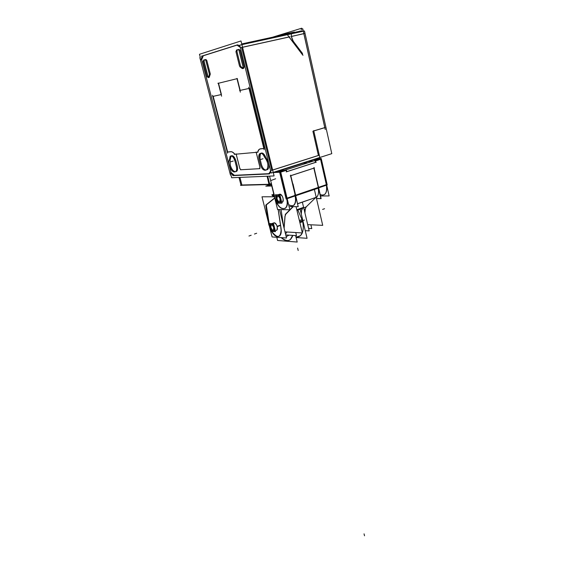 <?xml version="1.0" encoding="UTF-8"?>
<svg xmlns="http://www.w3.org/2000/svg" width="564" height="564" viewBox="0 0 564 564"><rect width="100%" height="100%" fill="white"/><g stroke="black" fill="none" stroke-linecap="round" stroke-linejoin="round"><path stroke-width="0.85" d="M266.56 204.704L274.76 198.119L266.56 204.704L266.37 205.677L266.56 204.704M269.225 223.936L266.37 205.677L269.225 223.936M281.168 229.217C281.485 232.368 280.999 234.596 279.709 235.886C277.255 237.522 274.583 236.027 271.707 231.395C277.495 238.805 280.646 238.078 281.168 229.217M270.685 229.294L269.317 224.542L270.685 229.294M276.896 230.049L276.846 230.07C277.862 226.954 276.98 224.528 274.203 222.787C276.818 222.724 278.806 230.648 276.106 230.338M285.525 233.926L287.09 232.001L285.525 233.926M303.256 207.446L296.791 209.745L303.256 207.446M306.118 206.96L315.861 197.421L297.757 203.759L315.861 197.421L306.118 206.96L305.3 209.004L306.118 206.96L303.707 207.813L306.217 206.91M316.256 197.506L316.566 197.266C318.413 195.419 318.956 192.331 318.195 188.009C318.984 192.613 318.343 195.778 316.256 197.506M305.3 209.004L304.92 212.924L305.3 209.004L304.095 209.434L305.378 208.983M313.859 168.128L290.798 175.665L313.859 168.128M290.58 175.778L295.254 195.327L290.58 175.778M291.623 206.001L293.95 205.183C295.719 203.343 296.192 200.234 295.374 195.842C296.276 204.591 294.027 207.531 288.627 204.661M271.432 183.695L274.858 197.555L271.432 183.695M271.39 183.533L269.677 184.097L271.39 183.533L269.564 176.123M241.9 185.006L269.091 184.273L241.9 185.006L239.94 177.392L241.9 185.006M322.319 195.25L324.737 194.404C326.612 192.557 327.183 189.483 326.436 185.175C327.247 193.071 325.167 196.216 320.204 194.601M286.554 171.717L286.23 170.377L286.554 171.717M318.526 187.347L295.021 195.412L326.33 184.668L320.578 159.323L326.33 184.668L318.533 187.347L326.493 184.618M278.75 170.73L284.122 170.448L278.75 170.73L275.852 171.653M307.443 161.537L278.884 170.68L307.443 161.537L312.985 161.177M312.823 159.816L318.392 159.436L312.823 159.816L307.584 161.494M286.949 198.739C287.788 203.146 287.337 206.276 285.596 208.109C281.415 209.984 277.89 206.685 275.021 198.225C277.939 211.458 290.107 212.36 286.949 198.739M281.753 202.243L282.62 201.94C283.777 198.535 282.86 195.948 279.871 194.185C282.677 193.974 284.749 202.476 281.845 202.243L281.753 202.243M234.342 175.312L268.88 173.67L234.342 175.312L231.057 172.499L201.679 59.706L203.308 55.751L237.014 45.134L203.308 55.751L201.679 59.706L231.057 172.499L234.342 175.312M312.886 131.215L318.399 155.445L312.886 131.215M324.786 127.612L303.855 33.748L324.786 127.612M289.057 37.02L302.621 54.912L289.057 37.02M283.671 34.862L284.742 35.285L283.671 34.862L241.737 44.02L283.671 34.862M288.416 33.826L286.956 34.143L288.416 33.826L288.902 34.376M297.721 31.796L300.118 31.274L297.721 31.796M297.665 31.81L295.106 32.367L297.665 31.81M301.014 31.076L300.217 31.253L301.592 31.429L301.014 31.076M294.288 32.543L291.482 33.156L294.295 32.543M235.956 171.604L236.739 171.28C237.663 170.293 237.839 168.544 237.261 166.02L235.921 160.832C234.553 156.764 232.939 155.121 231.092 155.911L230.246 159.471C231.099 154.078 232.988 154.529 235.921 160.832L237.261 166.02C237.945 169.327 237.507 171.188 235.956 171.604M266.539 169.919L267.724 169.426C268.986 168.086 269.268 165.788 268.563 162.545L265.524 156.799C263.952 153.542 262.352 152.386 260.723 153.337C259.68 154.444 259.454 156.32 260.039 158.97C259.792 152.005 261.618 151.279 265.524 156.799L268.563 162.545C269.395 166.916 268.725 169.376 266.539 169.919M243.542 68.455L244.142 67.116L243.542 68.455M240.095 50.619L244.078 66.792L240.095 50.619M239.996 50.295L239.009 49.343L239.996 50.295M237.296 49.865L236.951 51.564L237.296 49.865L238.396 49.533M208.01 76.401L204.126 61.469L204.387 59.904L204.126 61.469M208.835 77.606L210.309 74.032L209.244 77.338L208.652 77.522M206.861 60.644L210.252 73.771L206.861 60.644M206.784 60.383L205.874 59.453L206.784 60.383M260.004 167.571L259.574 168.664L260.004 167.571L256.105 152.019M256.218 152.336L259.941 167.268L256.218 152.336M257.635 152.181L259.087 149.46L260.505 148.811C259.102 149.044 258.15 150.165 257.635 152.181M249.394 88.358L264.199 148.452L249.394 88.358M240.165 90.388L249.027 88.435L240.165 90.388L237.232 78.643L240.165 90.388M230.81 151.695L227.644 151.998L213.185 96.345L221.187 94.569L212.656 96.465M279.596 203.019C276.621 201.228 275.711 198.641 276.861 195.25L277.615 194.954C280.597 196.716 281.514 199.311 280.371 202.716L279.596 203.019C276.818 203.188 274.746 194.784 277.615 194.954C280.414 194.735 282.493 203.251 279.596 203.019M280.23 198.993C279.434 196.653 278.468 195.736 277.326 196.251L276.994 198.986C277.784 201.327 278.757 202.236 279.899 201.729L280.23 198.993C278.214 195.186 277.128 195.186 276.994 198.986C278.997 202.786 280.075 202.786 280.23 198.993M270.635 185.732L269.62 185.605M271.982 195.13L274.069 195.313M271.044 183.927L269.74 184.372M273.307 231.353C270.537 229.583 269.662 227.151 270.678 224.049L271.411 223.788C274.189 225.537 275.07 227.969 274.062 231.085L273.307 231.353C270.706 231.367 268.725 223.485 271.411 223.788C274.034 223.732 276.022 231.712 273.307 231.353M273.878 227.659C273.11 225.424 272.193 224.535 271.129 224.994L270.847 227.489C271.615 229.717 272.539 230.606 273.603 230.147L273.878 227.659C271.975 224.035 270.96 223.978 270.847 227.489C272.75 231.106 273.759 231.162 273.878 227.659M302.452 220.594C303.566 225.487 303.524 229.562 302.325 232.805C303.524 229.562 303.566 225.487 302.452 220.594L297.863 210.005L302.452 220.594L299.639 221.617L302.649 220.524L299.639 221.617M297.087 236.915L300.457 235.653L302.262 232.953C300.894 236.062 298.786 237.338 295.924 236.774M292.815 235.399L290.643 239.34C288.084 241.42 285.017 240.849 281.443 237.634C286.85 242.153 290.643 241.406 292.815 235.399M289.099 235.139L286.456 236.506M265.87 205.021L274.71 197.915M265.856 205.881L266.06 204.873M268.866 225.099L265.792 205.472M274.428 196.766L261.992 196.801L268.464 222.519M269.091 225.022L272.088 236.943L286.526 238.015L279.518 209.554M296.051 206.664L302.36 232.96L285.017 231.867M278.158 209.526L281.119 229.231M269.106 223.978L270.875 230.07M271.552 231.388C274.435 236.055 277.107 237.571 279.582 235.928C281.048 234.412 281.471 231.783 280.851 228.046M295.755 232.544L296.509 235.646L285.765 234.913M285.003 215.949L284.066 228.011M285.772 214.165L284.975 216.301M297.729 203.646L316.221 197.329M292.991 206.621L285.222 214.489M296.932 210.337L302.191 208.468M291.391 206.079L293.71 205.268C295.663 203.16 296.044 199.649 294.845 194.735M295.134 195.927L318.667 188.016M314.395 189.483L322.714 225.353L307.704 224.641M310.891 224.796L311.786 228.589L308.6 228.413M302.382 202.229L309.185 230.909L305.251 230.676M302.374 208.271L301.543 210.4M304.109 209.484L305.371 209.032M301.571 210.048L301.218 213.805M296.826 209.9L303.728 207.453M313.866 168.171L320.874 198.535L316.496 198.528M293.026 183.963L298.159 206.445M313.965 167.508L321.127 198.627L316.517 198.62M290.248 175.89L314.472 167.973M290.664 175.115L298.222 206.699L289.988 206.572M274.922 198.57L271.15 183.293M240.511 185.302L268.809 184.555M279.554 171.914L321.226 158.526L327.212 184.914L286.138 199.014L279.554 171.914M286.202 171.893L316.277 162.185M286.801 171.738L286.456 170.286M278.538 170.702L284.263 170.406M278.249 170.913L308.099 161.353M315.72 162.404L315.389 160.98M313.126 161.128L307.232 161.515M320.831 159.245L315.198 161.057M307.19 161.586L312.879 161.212M268.661 174.008L270.649 170.934M270.889 170.561L319.358 155.142M286.484 170.293L280.541 172.203M273.265 172.563L279.638 172.246L273.258 172.535M271.235 183.822L277.58 209.512L289.868 209.78L280.569 171.414L275.507 171.675M274.696 197.612C277.46 206.48 281.041 209.998 285.426 208.172C287.344 206.064 287.696 202.539 286.477 197.597M267.096 176.229L268.993 184.491M271.488 183.737L269.726 184.315M267.717 176.201L269.768 184.477L269.148 184.506M273.293 172.683L317.722 158.449M269.458 173.909L232.763 175.63M239.002 177.427L241.082 185.493L241.773 185.274M315.375 158.914L320.655 158.54L329.143 195.934L320.514 195.969M320.056 158.583L313.69 130.552M230.077 172.732L233.489 175.658M230.464 175.03L199.832 57.627M313.767 130.897L325.083 127.52M239.7 45.141L304.482 30.964L331.787 153.655L271.171 173.056L239.7 45.141M283.382 34.58L286.456 33.48L302.995 55.307M302.29 53.143L302.692 54.934M294.394 32.028L286.639 33.72M201.426 56.231L237.345 44.908M241.723 43.95L302.107 30.766M297.7 31.704L295.085 32.282M291.172 36.554L305.004 33.325M288.042 34.559L287.196 34.03M300.154 31.175L301.028 30.985M298.419 31.57L300.076 31.069M202.413 55.878L200.721 59.988M230.923 174.889L231.663 177.745L274.09 175.933L240.99 40.953L199.473 54.278L200.319 57.521M240.729 47.693L290.009 36.808M240.25 47.362L236.852 45.021M234.948 171.893L235.808 171.569C236.76 170.547 236.915 168.735 236.281 166.133M235.054 171.886L234.377 171.928M229.428 159.718C227.482 163.229 231.48 172.718 234.561 171.907M235.061 161.424C233.729 157.166 232.093 155.417 230.161 156.186L229.372 160.218M234.962 161.008L236.358 166.408M260.462 164.829L259.045 159.154M264.678 157.412C263.113 153.93 261.47 152.675 259.757 153.634C258.664 154.811 258.467 156.799 259.158 159.591M265.39 170.229L266.758 169.729C268.845 165.865 268.041 161.593 264.347 156.905M265.602 170.222L264.84 170.265M260.392 164.54C261.442 168.171 262.965 170.074 264.953 170.257M235.907 51.5L239.531 66.101M239.453 65.784L240.151 67.01M240.067 66.975L242.372 68.618M242.294 68.561L242.887 68.611L243.077 66.961M243.169 67.342L239.016 50.513M236.478 50.048L236.126 51.803M238.205 49.519L236.422 50.062M239.157 50.485L238.142 49.54M203.103 61.384L207.143 76.923M207.051 76.57L208.32 77.529M208.285 77.606L209.329 75.224M205.106 59.622L203.555 60.094M205.973 60.567L205.056 59.636M209.399 74.251L205.86 60.595M209.314 75.28L209.322 73.954M203.604 60.08L203.336 61.695M236.083 153.852L239.919 168.784M234.328 154.325L258.002 152.174M230.627 151.737C231.973 151.61 233.383 152.499 234.843 154.388M218.226 83.042L221.61 96.197M227.221 152.111L230.514 151.794M212.543 95.288L227.595 153.189M237.395 78.6L217.937 83.387M240.363 92.136L236.936 78.431M249.189 88.414L239.601 90.522M264.135 149.735L248.724 87.216M260.131 148.924L263.896 148.558M257.494 152.336L258.975 149.495L260.547 148.833M259.525 168.671L259.905 167.24M240.468 169.785L259.933 168.65M239.834 168.46L240.849 169.757L239.869 168.495L236.189 154.155M272.447 37.245L301.747 28.2L301.959 29.145M301.113 29.448L302.797 28.842L325.252 129.537M293.625 41.722C291.637 39.015 290.953 36.004 291.574 32.698L288.387 33.671M302.466 53.411L293.336 41.348M291.496 33.064L294.337 32.444M280.054 194.178L278.271 194.784M279.688 203.026C277.41 203.484 274.908 196.73 276.818 195.264L277.707 194.975M279.779 194.178L277.989 194.784M277.432 194.975C279.702 194.467 282.233 201.263 280.322 202.737L279.413 203.026M279.878 194.77L275.288 194.806L277.347 203.16L281.944 203.202L279.878 194.77M276.917 199.212L277.206 196.286C278.404 195.786 279.384 196.766 280.153 199.219M280.061 198.845L279.772 201.764C278.574 202.272 277.594 201.292 276.825 198.845M268.69 184.562L271.467 184.766M271.77 186L265.792 186.141L268.972 185.098M274.16 195.666L272.003 195.207M271.897 194.784L271.989 195.179L273.723 193.917M270.713 180.593L275.662 178.76M274.393 222.78L271.933 223.661M273.378 231.374C270.544 229.752 269.627 227.32 270.621 224.07L271.488 223.816M274.132 222.766L271.672 223.647M271.228 223.809C274.069 225.403 274.992 227.835 274.005 231.106L273.117 231.353M273.533 223.739L269.232 223.527L271.206 231.367L275.507 231.642L273.533 223.739M279.822 225.699L277.276 226.622M270.783 227.701L271.009 225.029C272.13 224.592 273.061 225.537 273.808 227.877M279.73 225.353L277.178 226.277M273.716 227.525L273.491 230.19C272.37 230.634 271.432 229.689 270.692 227.355M300.126 209.202L307.07 238.304L296.1 237.514M281.147 237.613C284.757 240.913 287.859 241.512 290.446 239.411L292.638 235.385M299.378 220.538L302.374 219.445M299.893 222.688L302.882 221.596M295.635 235.59L297.2 242.048L277.58 240.476L276.783 237.289M278.214 209.526L281.091 228.631M283.452 225.515L281.083 209.589M293.259 206.621L285.821 214.158L285.053 216.216L284.122 228.23M318.082 187.502L295.705 195.172M302.988 207.714L301.62 210.323L301.275 214.024M286.78 171.639L315.459 162.383L315.156 161.057M286.829 198.218L280.512 172.203M279.92 170.631L303.235 163.158L307.683 162.876M320.571 159.288L315.29 160.987M286.223 170.335L280.738 172.105M287.048 198.147L295.423 195.271M269.141 184.273L267.146 176.229M302.586 54.771L302.233 53.199L293.456 41.602M293.28 41.369L291.376 36.505M324.801 127.661L313.781 130.947M318.406 155.495L272.645 170.053M271.806 170.272L241.653 47.489M303.841 33.685L291.433 36.427M237.902 44.859L239.982 46.29M270.861 171.787L269.662 173.634M230.14 159.986L230.302 165.181C231.543 169.193 233.214 171.343 235.322 171.639M260.117 159.295L261.393 164.42C262.429 167.868 263.91 169.715 265.82 169.961M265.905 169.954L266.314 169.933M236.951 51.564L240.426 65.593L241.096 66.771L243.119 68.209M230.866 151.688C232.156 151.638 233.489 152.492 234.878 154.254L236.154 154.134M289.015 36.963L242.527 47.228M204.401 59.904L205.268 59.636M257.529 152.195L256.211 152.315M221.412 94.519L218.515 83.239L237.007 78.692M213.185 96.338L221.187 94.569M263.832 148.494L260.582 148.804M259.553 168.664L240.877 169.75M278.101 194.784L279.871 194.185M271.777 223.654L274.203 222.787M283.558 225.847L284.249 225.593M299.674 221.758L304.433 220.016M298.201 250.508L297.609 248.068L298.201 250.508M233.228 161.036L231.007 161.706M263.043 158.738L260.737 159.443M364.527 535.8L364.048 533.847L364.527 535.8M279.779 225.522L277.227 226.446L279.779 225.522M248.95 236.034L251.17 235.23L248.95 236.034M324.575 208.708L322.594 209.42L324.575 208.708M254.456 234.039L256.662 233.249L254.456 234.039M268.69 184.59C268.95 185.5 269.952 185.88 271.707 185.739C269.747 185.831 268.746 185.45 268.69 184.59M316.129 197.421L317.003 197.111M272.447 195.616L273.984 196.766"/></g></svg>
